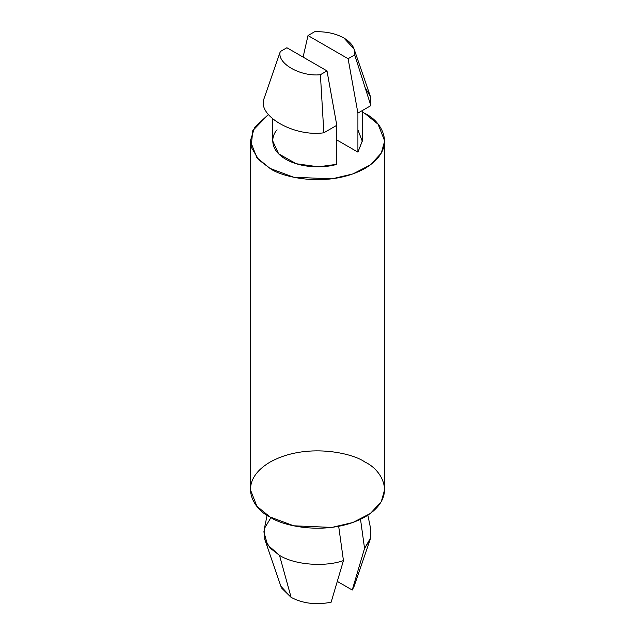 <?xml version="1.0" encoding="UTF-8"?>
<svg xmlns="http://www.w3.org/2000/svg" width="635" height="635" viewBox="0 0 635 635"><rect width="100%" height="100%" fill="white"/><g stroke="black" fill="none" stroke-linecap="round" stroke-linejoin="round"><path stroke-width="0.95" d="M280.853 586.216L291.116 597.392L279.503 555.347L270.296 548.235L264.787 539.433L264.485 528.36L270.447 518.43M365.133 87.614L370.388 96.488L370.856 105.64L357.91 113.117L348.107 58.714L307.999 35.56L314.595 31.75C325.93 31.377 335.693 33.457 343.884 37.997C335.693 33.457 325.93 31.377 314.595 31.75L307.999 35.56L348.107 58.714L354.703 54.904C355.346 48.363 351.742 42.728 343.884 37.997L354.108 49.062L354.703 54.904L370.856 105.64L370.213 95.948L354.1 49.038M280.297 51.554C276.392 63.119 300.379 76.962 320.405 74.708L327.001 70.898L286.893 47.744L280.297 51.554L264.144 98.314C256.611 115.578 293.941 137.128 323.85 132.786L320.405 74.708C300.379 76.962 276.392 63.119 280.297 51.554L286.893 47.744L327.001 70.898L336.796 125.309L323.85 132.786C293.941 137.128 256.611 115.578 264.144 98.314L280.297 51.554M307.999 35.56L303.101 57.102L307.999 35.56M357.91 129.834L362.275 141.2L357.91 152.122L336.796 139.93L357.91 152.122L357.91 113.117L357.91 152.122L362.275 140.978L362.275 110.593M336.796 125.309L336.796 164.306L336.796 125.309L327.001 70.898L320.405 74.708L323.85 132.786L336.796 125.309M263.842 531.773L267.526 544.814L279.503 555.347C294.243 564.809 324.731 567.301 343.448 560.578C324.731 567.301 294.243 564.809 279.503 555.347L291.116 597.392C302.816 603.536 316.151 605.147 331.129 602.218L343.448 560.578L331.129 602.218C316.151 605.147 302.816 603.536 291.116 597.392L281.599 588.042M272.725 119.126L272.725 140.978L278.622 153.805L296.243 163.735L318.452 166.822L336.796 164.306C324.914 168.084 301.347 168.418 285.837 159.258C269.97 150.304 270.55 136.7 277.09 129.834M364.998 113.554L378.111 124.262L384.667 140.978L381.278 153.146L370.388 164.886L352.846 173.95L331.867 178.864L293.688 177.236L270.002 168.402L256.889 157.686L250.333 140.978L254.643 127.31L268.367 114.538L252.778 130.612L251.142 147.002L258.786 159.814L270.002 168.402C281.988 177.522 329.192 188.317 364.998 168.402C399.502 147.733 380.794 120.475 364.998 113.554L362.275 112.07L364.998 113.554M250.333 140.978L250.333 489.537L256.889 506.246L270.002 516.961L293.688 525.796L331.867 527.415L352.846 522.51L370.388 513.445L381.278 501.706L384.667 489.537L384.667 140.978M364.998 462.113C380.794 469.035 399.502 496.284 364.998 516.961C329.192 536.877 281.988 526.082 270.002 516.961C254.206 510.04 235.498 482.783 270.002 462.113C305.808 442.19 353.012 452.993 364.998 462.113M370.721 537.694L364.553 548.394L360.521 519.319L364.553 548.394L370.149 539.615L370.864 529.765L367.863 515.191M352.234 590.026L337.36 581.438L352.234 590.026L364.553 548.394L352.234 590.026L354.1 586.351L370.213 539.44M338.685 526.336L343.448 560.578M354.703 54.904L348.107 58.714L357.91 113.117L370.856 105.64L354.703 54.904M280.9 586.351L264.787 539.44M267.137 515.191L264.136 529.757"/></g></svg>
